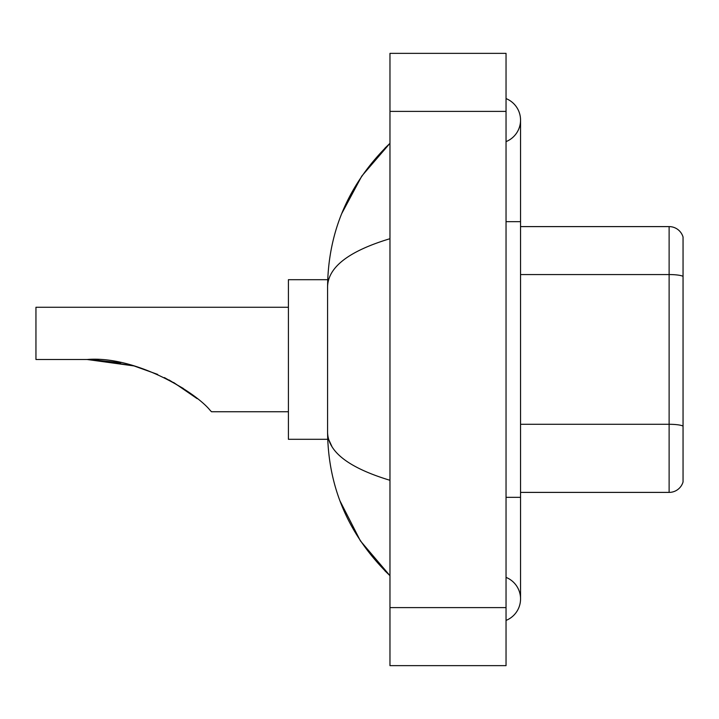 <?xml version="1.0" encoding="UTF-8"?>
<svg xmlns="http://www.w3.org/2000/svg" width="719" height="719" viewBox="0 0 719 719"><rect width="100%" height="100%" fill="white"/><g stroke="black" fill="none" stroke-linecap="round" stroke-linejoin="round"><path stroke-width="1.08" d="M506.041 497.332L520.547 497.332L520.547 120.1A23.215 23.215 0 0 1 506.041 141.625A23.215 23.215 0 0 0 506.041 98.584A23.215 23.215 0 0 1 520.547 120.1A23.215 23.215 0 0 0 506.041 98.584A23.215 23.215 0 0 1 520.547 120.1M506.041 620.416A23.215 23.215 0 0 0 506.041 577.375A23.215 23.215 0 0 1 506.041 620.416A23.215 23.215 0 0 0 520.547 598.9A23.215 23.215 0 0 1 506.041 620.416M389.968 238.708C348.931 251.084 328.134 267.064 327.576 286.665L327.576 432.335C328.044 451.865 348.841 467.853 389.968 480.292M389.968 665.641L506.041 665.641L506.041 53.359L389.968 53.359L389.968 665.641M327.576 286.665C328.206 230.871 348.994 183.084 389.968 143.315L361.81 176.038L341.705 213.624M339.952 500.846L360.417 540.895L389.968 575.685C348.994 535.907 328.197 488.129 327.576 432.335M331.935 446.553L328.61 439.3M683.05 237.045A14.506 14.506 0 0 0 669.119 226.602A14.506 14.506 0 0 1 683.05 237.045L683.05 481.955A14.506 14.506 0 0 1 669.119 492.398L520.547 492.398M683.05 276.366A14.506 2.517 180 0 0 669.119 274.559L669.119 226.602L520.547 226.602M134.004 365.926L157.704 374.428L134.004 365.926L93.821 359.626L134.004 365.926L87.161 359.5C134.911 355.546 194.948 391.442 210.272 410.495L211.512 411.735L288.409 411.735M164.399 377.574L183.354 388.485L164.399 377.574M327.702 279.7L288.409 279.7L288.409 439.3L327.702 439.3M288.409 307.265L35.95 307.265L35.95 359.5L87.161 359.5M89.623 359.518L120.765 362.771M169.037 379.956L188.225 391.846L197.186 398.677L173.594 382.472M506.041 221.668L520.547 221.668M389.968 607.6L506.041 607.6M389.968 111.4L506.041 111.4M683.05 426.106A14.506 2.517 180 0 0 669.119 424.291L669.119 274.559L520.547 274.559M669.119 492.398L669.119 424.291L520.547 424.291M520.547 497.332L520.547 598.9M389.968 143.315L384.917 148.186M389.968 575.685L384.917 570.814"/></g></svg>

